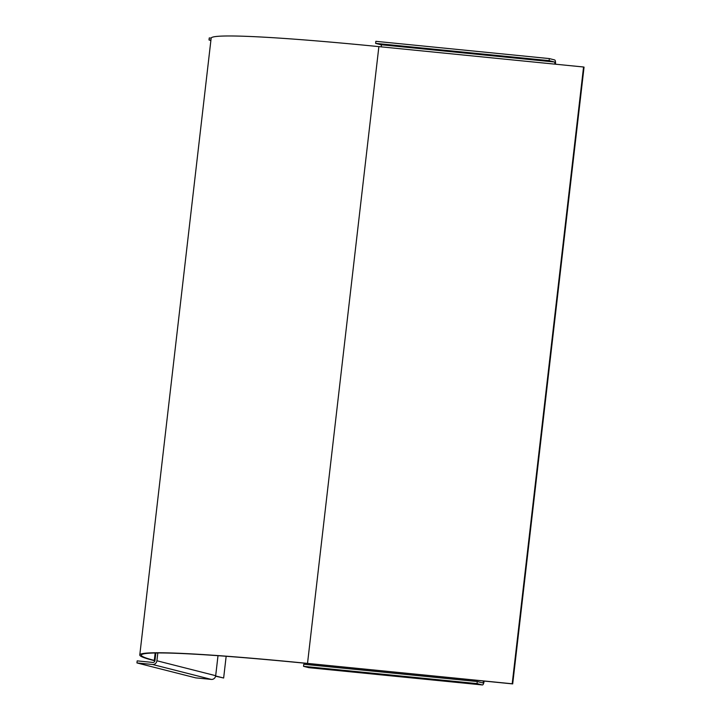 <?xml version="1.0" encoding="UTF-8"?>
<svg xmlns="http://www.w3.org/2000/svg" width="721" height="721" viewBox="0 0 721 721"><rect width="100%" height="100%" fill="white"/><g stroke="black" fill="none" stroke-linecap="round" stroke-linejoin="round"><path stroke-width="1.08" d="M584.055 67.125L512.694 683.905L512.198 683.778L583.559 66.999L584.055 67.125M218.003 655.686L215.687 675.694L156.908 660.76A4.146 3.911 -75.7 0 1 152.537 664.483L136.945 662.932L137.179 660.878L152.771 662.428A2.073 1.956 104.3 0 0 154.961 660.562L154.303 660.4A247.069 11.446 6.6 0 1 141.325 655.137A247.069 11.446 6.6 0 1 308.011 663.527L512.694 683.905M215.642 675.983L223.645 678.01L215.597 676.199M512.198 683.778L307.516 663.401A248.628 11.518 -173.4 0 0 139.784 654.965A248.628 11.518 -173.4 0 0 152.843 660.256L154.925 660.778M226.16 656.281L223.645 678.01M583.559 66.999L378.876 46.622A248.628 11.518 6.6 0 0 211.145 38.177L139.784 654.965M309.706 664.861A2.073 0.676 95.7 0 0 309.958 663.726L483.458 680.994A2.073 0.676 -84.3 0 1 482.583 682.886L477.275 681.543L303.775 664.266L303.541 666.33L308.822 667.664A4.146 1.352 -84.3 0 0 308.885 667.682L482.385 684.95A4.146 1.352 95.7 0 0 484.115 681.165L484.124 681.066M303.541 666.33L477.032 683.598L482.313 684.941A4.146 1.352 95.7 0 0 482.385 684.95M477.032 683.598L477.275 681.543M555.494 64.205A4.146 1.352 95.7 0 0 554.629 59.933L549.348 58.59L549.114 60.645L554.395 61.988A2.073 0.676 -84.3 0 1 554.828 64.133M381.337 46.865A2.073 0.676 95.7 0 0 380.904 44.72L375.623 43.377L375.857 41.322L549.348 58.59M375.623 43.377L549.114 60.645M215.687 675.694A4.146 3.911 104.3 0 1 211.316 679.416L195.715 677.866L136.945 662.932M156.908 660.76L157.818 652.956M154.961 660.562L155.844 652.974M210.92 40.169L209.018 39.979L209.261 37.925L211.163 38.114M210.883 40.457L209.018 39.979M154.303 660.4L155.159 652.983M307.516 663.401L378.876 46.622M482.313 684.941L308.822 667.664M554.395 61.988L380.904 44.72M152.537 664.483L211.316 679.416"/></g></svg>
